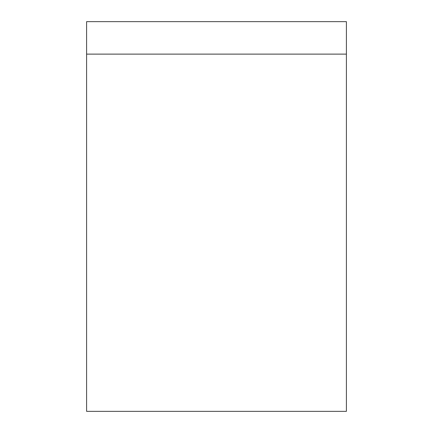 <?xml version="1.0" encoding="UTF-8"?>
<svg xmlns="http://www.w3.org/2000/svg" width="433" height="433" viewBox="0 0 433 433"><rect width="100%" height="100%" fill="white"/><g stroke="black" fill="none" stroke-linecap="round" stroke-linejoin="round"><path stroke-width="0.65" d="M86.6 54.125L86.6 21.65L346.4 21.65L346.4 54.125L86.6 54.125L86.6 411.35L346.4 411.35L346.4 54.125"/></g></svg>
